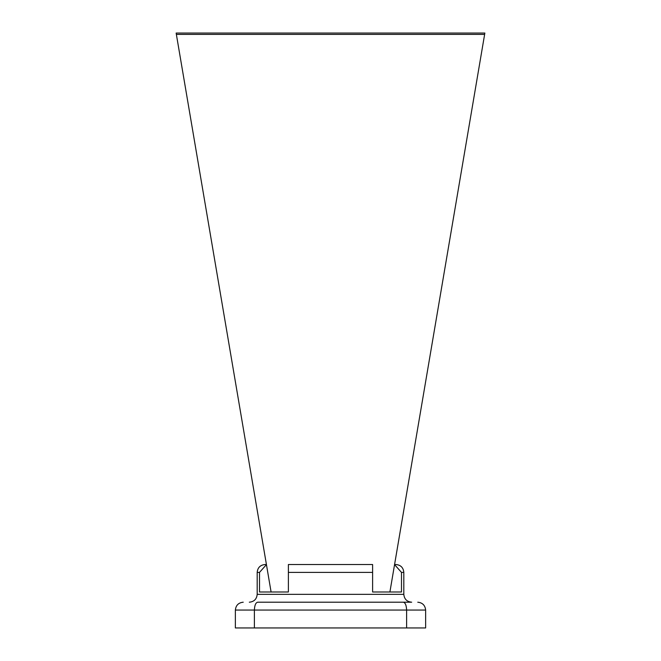 <?xml version="1.0" encoding="UTF-8"?>
<svg xmlns="http://www.w3.org/2000/svg" width="661" height="661" viewBox="0 0 661 661"><rect width="100%" height="100%" fill="white"/><g stroke="black" fill="none" stroke-linecap="round" stroke-linejoin="round"><path stroke-width="0.99" d="M288.386 572.393L288.386 564.527L372.614 564.527L372.614 572.393L288.386 572.393L288.386 591.992L259.509 591.992L259.509 572.393L257.187 572.393L257.187 594.338L403.813 594.338C404.284 599.114 406.903 601.733 411.679 602.204L405.59 602.204L411.679 602.204M288.386 564.527L372.614 564.527M257.187 572.393C257.65 567.617 260.269 564.998 265.044 564.527L266.433 564.527M389.907 591.992L484.86 33.05L176.14 33.05L271.093 591.992M394.567 564.527L395.956 564.527C400.731 564.998 403.35 567.617 403.813 572.393L401.491 572.393L401.491 591.992L372.614 591.992L372.614 572.393M387.329 602.204L282.933 602.204M403.35 602.204C405.317 602.7 406.399 605.319 406.606 610.062L254.394 610.062C254.601 605.319 255.683 602.7 257.65 602.204L405.59 602.204M406.606 627.95L425.634 627.95L425.634 610.062C425.13 605.319 422.511 602.7 417.769 602.204C422.511 602.7 425.13 605.319 425.634 610.062L406.606 610.062L406.606 627.95L235.366 627.95L235.366 610.062C235.87 605.319 238.489 602.7 243.231 602.204C238.489 602.7 235.87 605.319 235.366 610.062L254.394 610.062L254.394 627.95M484.629 34.413L176.371 34.413M401.491 572.393L394.551 564.618M266.449 564.618L259.509 572.393M403.813 572.393L403.813 594.338M257.187 594.338C256.716 599.114 254.097 601.733 249.321 602.204"/></g></svg>
